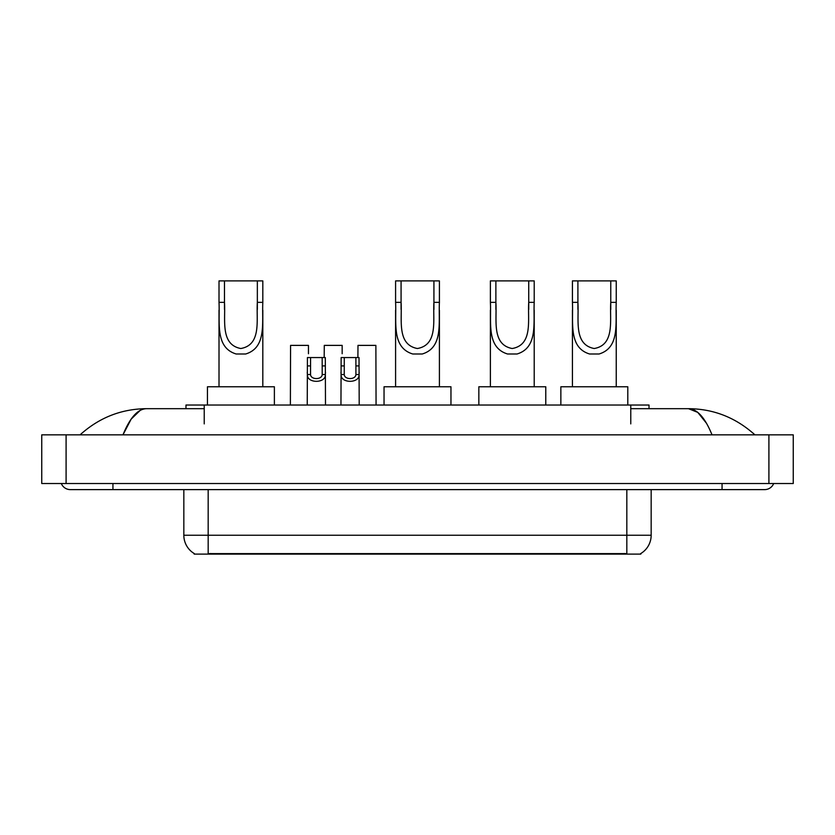 <?xml version="1.0" encoding="UTF-8"?>
<svg xmlns="http://www.w3.org/2000/svg" width="835" height="835" viewBox="0 0 835 835"><rect width="100%" height="100%" fill="white"/><g stroke="black" fill="none" stroke-linecap="round" stroke-linejoin="round"><path stroke-width="1.25" d="M185.975 408.68L185.975 405.027L649.025 405.027L649.025 408.68M640.821 553.511L640.821 554.106L194.179 554.106L194.179 553.511M112.944 483.528L112.944 489.613L764.651 489.613A9.738 9.738 0 0 0 773.68 483.528A9.738 9.738 0 0 1 764.651 489.613A9.738 9.738 0 0 0 773.68 483.528A9.738 9.738 0 0 1 764.651 489.613M61.32 483.528A9.738 9.738 0 0 0 70.349 489.613A9.738 9.738 0 0 1 61.32 483.528A9.738 9.738 0 0 0 70.349 489.613L112.944 489.613M712.025 434.847C705.043 417.657 697.204 408.941 688.499 408.68L630.769 408.68M204.231 408.68L146.501 408.68C137.796 408.941 129.957 417.657 122.975 434.847L131.168 419.107L140.176 410.392M66.09 434.847L793.25 434.847L793.25 483.528L41.75 483.528L41.75 434.847L66.09 434.847L66.09 483.528M793.25 434.847L793.25 483.528M752.846 432.968L754.913 434.847C735.76 417.594 713.622 408.868 688.499 408.68L697.768 412.386L706.452 423.22M82.154 432.968L80.087 434.847C99.146 417.636 121.284 408.91 146.501 408.68M194.357 553.615A21.292 21.292 0 0 1 183.836 535.245L208.176 535.245L208.176 553.615L626.824 553.615L626.824 535.245L651.164 535.245L651.164 489.613M183.836 535.245L183.836 489.613M640.643 553.615A21.292 21.292 0 0 0 651.164 535.245M310.557 357.557L310.536 374.518C310.745 379.915 321.986 379.915 322.195 374.518L322.174 357.557L307.426 357.557L307.238 405.027M322.174 357.557L325.306 357.557L325.493 405.027M325.493 372.316L325.326 374.518C326.057 383.578 306.675 383.578 307.405 374.518L307.238 372.316M344.27 357.557L344.25 374.518C344.458 379.915 355.7 379.915 355.908 374.518L355.887 357.557L341.139 357.557L340.951 405.027M355.887 357.557L359.019 357.557L359.207 405.027M359.207 372.316L359.04 374.518C359.77 383.578 340.388 383.578 341.118 374.518L340.951 372.316M308.459 353.737L308.459 345.387L290.57 345.387L290.382 405.027M342.162 353.737L342.162 345.387L324.283 345.387L324.178 357.557M376.063 405.027L375.875 345.387L357.985 345.387L357.891 357.557M224.479 280.894L262.816 280.894L262.816 302.364C261.835 322.393 266.939 347.569 245.657 353.998L236.169 353.998C214.877 347.548 219.991 322.341 219.01 302.364L219.01 280.894L224.479 280.894L224.479 309.42M219.01 302.364L224.479 302.364C225.648 319.617 220.012 344.584 240.793 348.519C261.846 344.845 256.178 319.711 257.347 302.364L257.347 280.894M262.816 302.364L257.347 302.364L257.347 309.503M219.01 310.192L219.01 386.772M262.816 310.244L262.816 386.772M274.381 405.027L274.381 386.772L207.445 386.772L207.445 405.027M401.071 280.894L439.408 280.894L439.408 302.364C438.417 322.393 443.521 347.569 422.239 353.998L412.761 353.998C391.458 347.548 396.583 322.341 395.592 302.364L395.592 280.894L401.071 280.894L401.071 309.42M395.592 302.364L401.071 302.364C402.24 319.617 396.594 344.584 417.375 348.519C438.438 344.845 432.76 319.711 433.929 302.364L433.929 280.894M439.408 302.364L433.929 302.364L433.929 309.503M395.592 310.192L395.592 386.772M439.408 310.244L439.408 386.772M450.963 405.027L450.963 386.772L384.037 386.772L384.037 405.027M495.875 280.894L534.212 280.894L534.212 302.364C533.221 322.393 538.324 347.569 517.042 353.998L507.565 353.998C486.273 347.548 491.387 322.341 490.395 302.364L490.395 280.894L495.875 280.894L495.875 309.42M490.395 302.364L495.875 302.364C497.044 319.617 491.397 344.584 512.189 348.519C533.241 344.845 527.563 319.711 528.732 302.364L528.732 280.894M534.212 302.364L528.732 302.364L528.732 309.503M490.395 310.192L490.395 386.772M534.212 310.244L534.212 386.772M545.777 405.027L545.777 386.772L478.841 386.772L478.841 405.027M577.903 280.894L616.24 280.894L616.24 302.364C615.249 322.393 620.353 347.569 599.071 353.998L589.593 353.998C568.291 347.548 573.415 322.341 572.424 302.364L572.424 280.894L577.903 280.894L577.903 309.42M572.424 302.364L577.903 302.364C579.072 319.617 573.426 344.584 594.207 348.519C615.259 344.845 609.592 319.711 610.761 302.364L610.761 280.894M616.24 302.364L610.761 302.364L610.761 309.503M572.424 310.192L572.424 386.772M616.24 310.244L616.24 386.772M627.795 405.027L627.795 386.772L560.859 386.772L560.859 405.027M624.392 554.106L624.392 553.511M210.608 554.106L210.608 553.511M204.231 423.888L204.231 405.027M630.769 423.888L630.769 405.027M722.056 483.528L722.056 489.613M768.91 434.847L768.91 483.528M208.176 489.613L208.176 535.245L626.824 535.245L626.824 489.613M325.326 374.518L322.195 374.518M310.536 374.518L307.405 374.518M310.557 365.907L307.426 365.907M325.306 365.907L322.174 365.907M359.04 374.518L355.908 374.518M344.25 374.518L341.118 374.518M344.27 365.907L341.139 365.907M359.019 365.907L355.887 365.907M236.169 353.998L245.657 353.998M412.761 353.998L422.239 353.998M507.565 353.998L517.042 353.998M589.593 353.998L599.071 353.998"/></g></svg>
